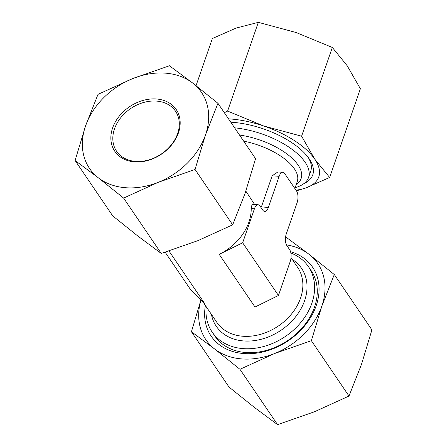 <?xml version="1.0" encoding="UTF-8"?>
<svg xmlns="http://www.w3.org/2000/svg" width="447" height="447" viewBox="0 0 447 447"><rect width="100%" height="100%" fill="white"/><g stroke="black" fill="none" stroke-linecap="round" stroke-linejoin="round"><path stroke-width="0.67" d="M296.45 190.858L305.849 187.93L329.651 177.476L314.805 159.21A67.681 30.072 19.1 0 1 305.849 187.93A67.681 30.072 19.1 0 1 295.992 190.182M227.601 111.085L258.327 22.35L296.149 32.53L332.328 47.466L301.602 136.201L263.78 126.015L227.601 111.085L224.344 112.722M196.049 85.668L212.375 38.515L236.172 28.055L258.327 22.35M329.651 177.476L360.377 88.741L347.174 65.731L332.328 47.466M112.605 127.976A37.14 28.586 -34.2 0 0 152.544 158.892A37.14 28.586 -34.2 0 0 171.402 104.43A37.14 28.586 -34.2 0 0 112.605 127.976M114.493 128.881A35.62 27.412 -34.2 0 0 116.6 151.259A35.62 27.412 -34.2 0 0 161.468 153.913A35.62 27.412 -34.2 0 0 175.526 111.219A35.62 27.412 -34.2 0 0 143.37 102.553A35.62 27.412 -34.2 0 0 114.493 128.881M232.663 224.835L245.124 193.238L255.572 158.674L217.957 103.313L192.685 83.053L169.435 65.754L132.709 78.577L98.005 94.362L85.539 125.959A67.681 52.087 -34.2 0 0 98.346 177.817A67.681 52.087 -34.2 0 0 158.322 182.292A67.681 52.087 -34.2 0 0 205.491 134.91A67.681 52.087 -34.2 0 0 192.685 83.053A67.681 52.087 -34.2 0 0 132.709 78.577A67.681 52.087 -34.2 0 0 85.539 125.959L75.09 160.518L98.346 177.817L123.612 198.077L158.322 182.292L195.043 169.474L232.663 224.835L197.954 240.62L161.233 253.438L123.612 198.077M217.957 103.313L205.491 134.91L195.043 169.474M75.09 160.518L112.711 215.879L137.978 236.139L161.233 253.438M254.432 208.771L251.22 208.531A48.874 37.609 145.8 0 1 219.214 254.36L255.013 307.039L278.447 295.467L290.226 261.45A8.549 3.922 -85.7 0 0 289.667 249.7L286.873 245.587A8.549 3.922 -85.7 0 1 286.309 233.837L297.087 202.714A8.549 3.922 -85.7 0 0 296.523 190.964L284.722 173.598A8.549 3.922 -85.7 0 0 282.856 172.307A8.549 3.922 -85.7 0 0 279.151 176.319L268.373 207.442A8.549 3.922 -85.7 0 1 264.669 211.448A8.549 3.922 -85.7 0 1 262.797 210.163L260.003 206.05A8.549 3.922 -85.7 0 0 258.137 204.76A8.549 3.922 -85.7 0 0 254.432 208.771L242.654 242.788L219.214 254.36M251.22 208.531L252.052 204.307L258.137 204.76M254.617 204.497L245.844 191.132M268.373 207.442L261.4 206.916L272.178 175.8L277.889 171.939L282.856 172.307M200.988 299.764L191.428 331.73L214.683 349.029L239.95 369.289L274.659 353.504L311.38 340.687L348.995 396.048L361.461 364.45L371.91 329.886L334.289 274.525L309.022 254.265L285.767 236.971M239.95 369.289L277.565 424.65L254.315 407.351L229.043 387.096L191.428 331.73M348.995 396.048L314.291 411.832L277.565 424.65M234.619 127.836A58.205 25.859 19.1 0 1 308.553 177.459A58.205 25.859 19.1 0 1 295.137 187.679M308.279 157.54A58.205 25.859 19.1 0 1 310.721 171.207L308.553 177.459M230.803 122.221A61.317 27.245 19.1 0 1 232.82 122.349A61.317 27.245 19.1 0 1 309.279 158.959A61.317 27.245 19.1 0 1 303.748 183.723M228.518 118.857A67.681 30.072 19.1 0 1 263.78 126.015A67.681 30.072 19.1 0 1 314.805 159.21L301.602 136.201M201.027 299.803A67.681 52.087 -34.2 0 0 214.683 349.029A67.681 52.087 -34.2 0 0 274.659 353.504A67.681 52.087 -34.2 0 0 321.829 306.122L311.38 340.687M334.289 274.525L321.829 306.122A67.681 52.087 -34.2 0 0 309.022 254.265A67.681 52.087 -34.2 0 0 286.477 244.9M165.155 252.22L190.064 288.874L204.508 303.273L168.988 251.002M242.654 242.788L278.447 295.467M205.413 305.541A61.317 47.186 -34.2 0 0 245.694 353.661A61.317 47.186 -34.2 0 0 314.437 310.162A61.317 47.186 -34.2 0 0 290.556 251.661M206.196 306.698A58.205 44.795 -34.2 0 0 212.152 332.065L214.8 335.965A58.205 44.795 -34.2 0 0 288.119 340.301A58.205 44.795 -34.2 0 0 311.09 270.541L308.436 266.641A58.205 44.795 -34.2 0 0 290.885 253.036M212.152 332.065A58.205 44.795 -34.2 0 0 285.465 336.401A58.205 44.795 -34.2 0 0 308.436 266.641M202.53 301.3L216.829 322.343A48.874 37.609 -34.2 0 0 278.392 325.986A48.874 37.609 -34.2 0 0 297.674 267.407L291.036 257.634M243.665 141.151A48.874 21.713 19.1 0 1 297.249 181.583L294.852 188.505M239.519 135.05A51.545 22.903 19.1 0 1 290.746 157.014A51.545 22.903 19.1 0 1 296.227 184.538M279.151 176.319L272.178 175.8M211.403 314.364A51.545 39.666 -34.2 0 0 281.208 330.132A51.545 39.666 -34.2 0 0 292.254 259.428"/></g></svg>
